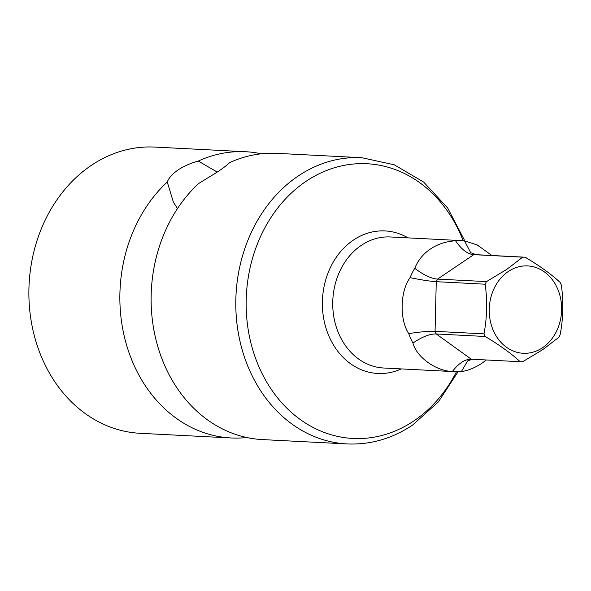 <?xml version="1.0" encoding="UTF-8"?>
<svg xmlns="http://www.w3.org/2000/svg" width="591" height="591" viewBox="0 0 591 591"><rect width="100%" height="100%" fill="white"/><g stroke="black" fill="none" stroke-linecap="round" stroke-linejoin="round"><path stroke-width="0.89" d="M177.477 208.608L173.37 202.092L167.253 182.006A143.303 118.518 92.9 0 0 134.076 365.327A143.303 118.518 92.9 0 0 231.096 437.968A143.303 118.518 92.9 0 0 246.787 437.517M167.253 182.006C168.856 177.847 172.469 173.828 178.09 169.942C183.823 166.16 190.546 163.197 198.273 161.062L217.244 172.092M261.362 153.8A143.303 118.518 92.9 0 0 245.797 151.747A143.303 118.518 92.9 0 0 198.273 161.062M245.797 151.747L154.82 147.078A143.303 118.518 92.9 0 0 91.162 165.48A143.303 118.518 92.9 0 0 31.641 323.669A143.303 118.518 92.9 0 0 140.119 433.299L231.096 437.968M464.822 240.899L447.734 208.106L423.658 182.065L394.263 164.786L361.736 157.701L277.053 153.35A143.303 118.518 92.9 0 0 229.53 162.665C227.143 165.074 223.117 168.176 217.444 171.959L198.51 183.609A143.303 118.518 92.9 0 0 165.332 366.93A143.303 118.518 92.9 0 0 262.352 439.578L347.035 443.922C370.387 444.942 392.247 438.648 412.614 425.047L438.352 401.895L458.099 371.732M485.167 284.197A52.311 43.269 -87.1 0 1 486.482 281.604L437.569 279.092C431.231 278.649 423.629 275.044 414.764 268.284C418.051 260.232 423.296 253.79 430.507 248.951C437.495 244.194 445.843 241.468 455.543 240.759C461.49 249.483 467.555 254.123 473.753 254.662L522.666 257.174A52.311 43.269 -87.1 0 1 525.163 257.203C539.531 265.758 551.204 274.165 560.157 282.432A52.311 43.269 -87.1 0 1 561.339 285.054C563.644 301.757 563.253 318.313 560.157 334.713A52.311 43.269 -87.1 0 1 558.842 337.306L542.789 349.628L522.666 361.736A52.311 43.269 -87.1 0 1 520.169 361.707C511.193 353.433 499.528 345.026 485.167 336.478A52.311 43.269 -87.1 0 1 483.985 333.856C487.08 317.433 487.479 300.878 485.167 284.197L436.261 281.685C429.908 281.272 421.169 279.92 410.051 277.622C400.07 291.415 399.405 319.347 408.713 333.59A65.608 54.261 92.9 0 0 412.976 343.031C416.396 356.986 436.084 371.178 452.425 371.458A65.608 54.261 92.9 0 0 455.107 371.68A65.608 54.261 92.9 0 0 461.394 371.562L467.629 360.909L472.283 359.247M491.897 255.497L477.292 244.992L464.519 240.855A65.608 54.261 92.9 0 0 461.837 240.64A65.608 54.261 92.9 0 0 455.543 240.759M486.378 359.971L482.064 363.14C474.839 367.883 467.946 370.69 461.394 371.562M414.764 268.284A65.608 54.261 92.9 0 0 410.051 277.622M412.976 343.031C422.151 336.796 429.916 333.775 436.261 333.967L485.167 336.478M483.985 333.856L435.072 331.344C428.719 331.123 419.928 331.869 408.713 333.59M520.169 361.707L471.197 359.195M525.163 257.203L476.25 254.691A52.311 43.269 92.9 0 0 473.753 254.662L437.569 279.092A52.311 43.269 92.9 0 0 436.261 281.685L435.072 331.344A52.311 43.269 92.9 0 0 436.261 333.967L471.256 359.195C465.051 359.099 458.771 363.192 452.425 371.458M476.25 254.691L470.761 252.763L464.519 240.855M486.482 281.604L506.605 269.496L522.666 257.174M542.627 347.663A43.741 36.177 -87.1 0 1 493.588 331.108A43.741 36.177 -87.1 0 1 508.253 271.535A43.741 36.177 -87.1 0 1 557.298 288.09A43.741 36.177 -87.1 0 1 542.627 347.663M361.736 157.701A143.303 118.518 92.9 0 0 298.078 176.103A143.303 118.518 92.9 0 0 238.557 334.292A143.303 118.518 92.9 0 0 347.035 443.922M463.211 240.729A137.548 113.76 92.9 0 0 305.939 181.4A137.548 113.76 92.9 0 0 259.804 368.732A137.548 113.76 92.9 0 0 414.032 420.799A137.548 113.76 92.9 0 0 456.481 371.732M401.259 368.917A71.363 59.019 -87.1 0 1 327.473 332.467A71.363 59.019 -87.1 0 1 353.388 240.101A71.363 59.019 -87.1 0 1 407.989 237.87M455.107 371.68L383.662 368.008A65.608 54.261 -87.1 0 1 333.996 317.818A65.608 54.261 -87.1 0 1 361.249 245.391A65.608 54.261 -87.1 0 1 390.392 236.969L461.837 240.64"/></g></svg>
